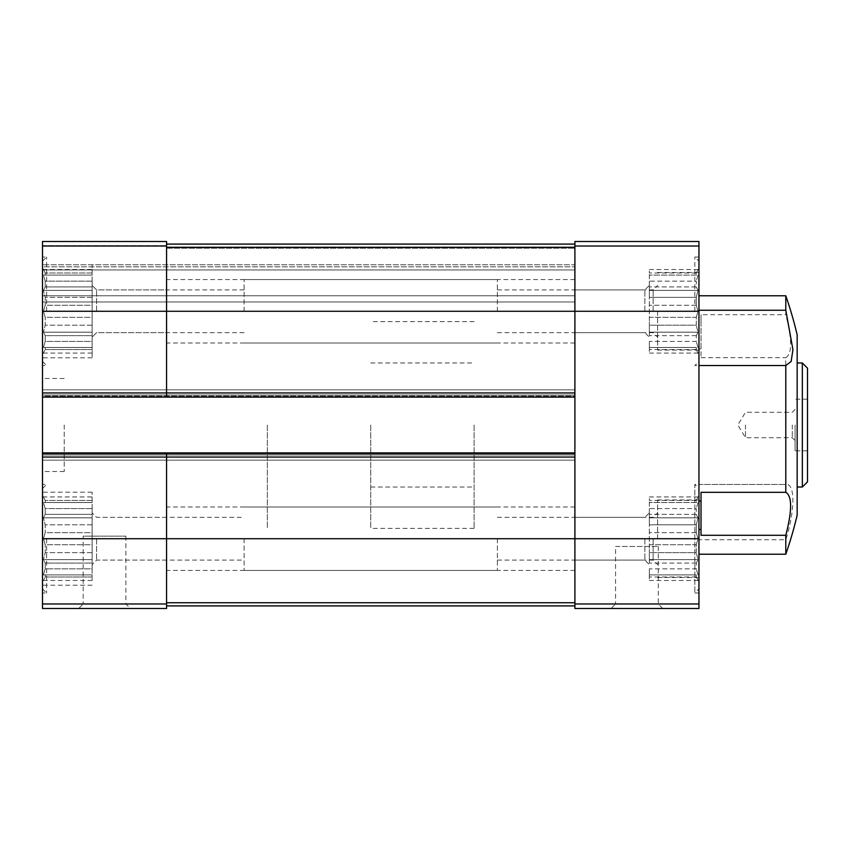 <?xml version="1.0" encoding="UTF-8"?>
<svg xmlns="http://www.w3.org/2000/svg" width="850" height="850" viewBox="0 0 850 850"><rect width="100%" height="100%" fill="white"/><g stroke="black" fill="none" stroke-linecap="round" stroke-linejoin="round"><path stroke-width="0.64" stroke-dasharray="4.25 3.19" d="M92.119 552.638L45.188 552.638L45.188 544.754L45.188 552.638L43.446 559.608L45.188 552.638L92.119 552.638L92.119 544.754L45.188 544.754L43.446 538.719L45.188 544.754L92.119 544.754L92.119 563.093L45.188 563.093L45.188 568.862L45.188 563.093L43.446 559.608L45.188 563.093L92.119 563.093L92.119 568.862L45.188 568.862L43.446 574.898L45.188 568.862L92.119 568.862L92.119 552.638M92.119 524.801L45.188 524.801L45.188 532.674L45.188 524.801L43.446 517.831L45.188 524.801L92.119 524.801L92.119 532.674L45.188 532.674L43.446 538.719L45.188 532.674L92.119 532.674L92.119 524.801M92.119 508.576L45.188 508.576L45.188 514.335L45.188 508.576L43.446 502.531L45.188 508.576L92.119 508.576L92.119 514.335L45.188 514.335L43.446 517.831L45.188 514.335L92.119 514.335L92.119 502.531L45.188 502.531L45.188 500.427L45.188 502.531L43.446 502.531L92.119 502.531L92.119 500.427L45.188 500.427L43.446 496.931L45.188 500.427L92.119 500.427L92.119 508.576M92.119 577.012L45.188 577.012L45.188 574.898L45.188 577.012L43.446 580.497L45.188 577.012L92.119 577.012L92.119 574.898L43.446 574.898L92.119 574.898L92.119 580.497L92.119 577.012M42.5 603.978L166.558 603.978L166.558 608.494L42.5 608.494L42.5 241.506L166.558 241.506L166.558 245.639L166.558 241.506L42.5 241.506L42.5 245.639L42.5 241.506L166.558 241.506L166.558 397.088L166.558 247.276L166.558 392.955L574.898 392.955L574.898 311.281L574.898 397.088L574.898 389.853L574.898 397.088L574.898 392.955L42.5 392.955L42.5 397.088L42.5 389.853L42.5 392.955L166.558 392.955L166.558 397.088L574.898 397.088L166.558 397.088M92.119 325.199L45.188 325.199L45.188 317.326L45.188 325.199L43.446 332.169L45.188 325.199L92.119 325.199L92.119 317.326L45.188 317.326L43.446 311.281L45.188 317.326L92.119 317.326L92.119 335.665L45.188 335.665L45.188 341.424L45.188 335.665L43.446 332.169L45.188 335.665L92.119 335.665L92.119 341.424L45.188 341.424L43.446 347.469L45.188 341.424L92.119 341.424L92.119 325.199M92.119 297.362L45.188 297.362L45.188 305.246L45.188 297.362L43.446 290.392L45.188 297.362L92.119 297.362L92.119 305.246L45.188 305.246L43.446 311.281L45.188 305.246L92.119 305.246L92.119 297.362M92.119 281.138L45.188 281.138L45.188 286.907L45.188 281.138L43.446 275.103L45.188 281.138L92.119 281.138L92.119 286.907L45.188 286.907L43.446 290.392L45.188 286.907L92.119 286.907L92.119 275.103L45.188 275.103L45.188 272.988L45.188 275.103L43.446 275.103L92.119 275.103L92.119 272.988L45.188 272.988L43.446 269.503L45.188 272.988L92.119 272.988L92.119 281.138M92.119 349.573L45.188 349.573L45.188 347.469L45.188 349.573L43.446 353.069L45.188 349.573L92.119 349.573L92.119 347.469L43.446 347.469L92.119 347.469L92.119 353.069L92.119 349.573M696.267 325.199L696.267 317.326L649.336 317.326L649.336 325.199L649.336 311.281L649.336 337.131L649.336 285.441L649.336 317.326L696.267 317.326L696.267 325.199L649.336 325.199L649.336 332.169L649.336 325.199L696.267 325.199L698.009 332.169L696.267 325.199M696.267 297.362L649.336 297.362L649.336 281.138L649.336 297.362L696.267 297.362L696.267 305.246L696.267 297.362L698.009 290.392L696.267 286.907L696.267 281.138L649.336 281.138L649.336 272.988L649.336 281.138L696.267 281.138L696.267 286.907L649.336 286.907L696.267 286.907L698.009 290.392L696.267 297.362M696.267 305.246L649.336 305.246L696.267 305.246L698.009 311.281L696.267 305.246M696.267 272.988L649.336 272.988L649.336 269.503L649.336 272.988L696.267 272.988L696.267 275.103L696.267 272.988L698.009 269.503L696.267 272.988M696.267 275.103L649.336 275.103L698.009 275.103L649.336 275.103L698.009 275.103L696.267 281.138L698.009 275.103L696.267 275.103M649.336 341.424L649.336 349.573L649.336 341.424L696.267 341.424L696.267 335.665L696.267 341.424L649.336 341.424M696.267 335.665L649.336 335.665L649.336 332.169L649.336 335.665L696.267 335.665L698.009 332.169L696.267 335.665M696.267 347.469L649.336 347.469L698.009 347.469L696.267 341.424L698.009 347.469L696.267 347.469L696.267 349.573L696.267 347.469L649.336 347.469L696.267 347.469M696.267 349.573L649.336 349.573L649.336 353.069L649.336 349.573L696.267 349.573L698.009 353.069L696.267 349.573M696.267 552.638L696.267 544.754L649.336 544.754L649.336 552.638L649.336 538.719L649.336 564.559L649.336 512.869L649.336 544.754L696.267 544.754L696.267 552.638L649.336 552.638L649.336 559.608L649.336 552.638L696.267 552.638L698.009 559.608L696.267 552.638M696.267 524.801L649.336 524.801L649.336 508.576L649.336 524.801L696.267 524.801L696.267 532.674L696.267 524.801L698.009 517.831L696.267 514.335L696.267 508.576L649.336 508.576L649.336 500.427L649.336 508.576L696.267 508.576L696.267 514.335L649.336 514.335L696.267 514.335L698.009 517.831L696.267 524.801M696.267 532.674L649.336 532.674L696.267 532.674L698.009 538.719L696.267 532.674M696.267 500.427L649.336 500.427L649.336 496.931L649.336 500.427L696.267 500.427L696.267 502.531L696.267 500.427L698.009 496.931L696.267 500.427M696.267 502.531L649.336 502.531L698.009 502.531L649.336 502.531L698.009 502.531L696.267 508.576L698.009 502.531L696.267 502.531M649.336 568.862L649.336 577.012L649.336 568.862L696.267 568.862L696.267 563.093L696.267 568.862L649.336 568.862M696.267 563.093L649.336 563.093L649.336 559.608L649.336 563.093L696.267 563.093L698.009 559.608L696.267 563.093M696.267 574.898L649.336 574.898L698.009 574.898L696.267 568.862L698.009 574.898L696.267 574.898L696.267 577.012L696.267 574.898L649.336 574.898L696.267 574.898M696.267 577.012L649.336 577.012L649.336 580.497L649.336 577.012L696.267 577.012L698.009 580.497L696.267 577.012M785.793 295.779L785.793 314.702C792.211 339.543 792.211 353.876 785.793 357.68L785.793 484.447L698.955 484.447L698.955 241.506L574.898 241.506L574.898 246.022L698.955 246.022M166.558 605.912L166.558 602.724L166.558 605.912L574.898 605.912L574.898 538.719L574.898 608.494L698.955 608.494L698.955 257.008L698.955 320.535L701.016 320.535L701.016 314.702L785.793 314.702M698.955 488.58L698.955 538.719L698.955 488.58L694.822 484.447L694.822 592.992L694.822 484.447L785.793 484.447C795.207 482.619 795.207 510.627 785.793 539.739L698.955 539.739L698.955 592.992L698.955 320.535M166.558 244.088L574.898 244.088L166.558 244.088L166.558 248.221L166.558 244.088L574.898 244.088L574.898 538.719L574.898 457.045L574.898 538.719L698.955 538.719L698.955 582.133L698.955 495.295L698.955 588.859L698.955 484.447M698.955 539.739L698.955 538.719M797.162 334.826L797.162 515.174M785.793 539.739L785.793 554.221M701.016 314.702L701.016 357.68L701.016 348.925L698.955 348.925M701.016 357.68L785.793 357.68M166.558 603.978L166.558 457.045L574.898 457.045L42.5 457.045L166.558 457.045L166.558 538.719L166.558 452.912L166.558 457.045L166.558 452.912L574.898 452.912L574.898 460.147L574.898 452.912L574.898 457.045L574.898 452.912L42.5 452.912L42.5 460.147L42.5 452.912L166.558 452.912M42.5 425L42.5 471.516L42.5 425M42.5 396.058L42.5 389.853L42.5 396.058L574.898 396.058L574.898 389.853L574.898 453.942L574.898 396.058L42.5 396.058M42.5 264.764L42.5 245.639L42.5 266.836L42.5 264.764L574.898 264.764L574.898 269.928L574.898 248.221L574.898 264.764L42.5 264.764L92.119 264.764L92.119 357.808L92.119 264.764M42.5 266.836L42.5 295.779L42.5 266.836L574.898 266.836L42.5 266.836M42.5 295.779L42.5 301.984L42.5 295.779L574.898 295.779L574.898 301.984L574.898 269.928L574.898 295.779L42.5 295.779M166.558 602.724L166.558 538.719L166.558 602.724L574.898 602.724L574.898 605.912M78.678 608.494L130.369 608.494L78.678 608.494L83.162 604.021L125.896 604.021L83.162 604.021L83.162 536.127L125.896 536.127L83.162 536.127M42.5 538.719L42.5 588.859L42.5 488.58L42.5 538.719L166.558 538.719L166.558 560.086L166.558 517.352L166.558 570.424L166.558 507.014L166.558 538.719L574.898 538.719L574.898 570.424L574.898 507.014L574.898 602.724M42.5 311.281L42.5 261.141L42.5 311.281L166.558 311.281L166.558 332.647L166.558 289.914L166.558 342.986L166.558 279.576L166.558 311.281L574.898 311.281L574.898 342.986L574.898 244.088M698.955 311.281L698.955 261.141L698.955 311.281L574.898 311.281L574.898 246.022M611.086 608.494L662.766 608.494L611.086 608.494L615.559 604.021L658.293 604.021L615.559 604.021L615.559 546.465L658.293 546.465L615.559 546.465M42.5 460.147L574.898 460.147L42.5 460.147M42.5 389.853L574.898 389.853L42.5 389.853M42.5 301.984L574.898 301.984L42.5 301.984M42.5 452.912L574.898 452.912M42.5 397.088L574.898 397.088M64.207 425L64.207 471.516L64.207 425M797.162 425L797.162 487.029L797.162 425M701.016 320.535L701.016 348.925M701.016 535.298L701.016 492.32M644.852 538.719L644.852 560.086L644.852 538.719M497.367 538.719L497.367 570.424L497.367 538.719M92.119 538.719L92.119 492.192L92.119 564.559L92.119 512.869L92.119 564.559L92.119 512.869L92.119 544.754L92.119 532.674L92.119 538.719L43.446 538.719L92.119 538.719M96.603 538.719L96.603 560.086L96.603 538.719M657.602 311.281L657.602 350.051L657.602 311.281M653.129 311.281L653.129 289.914L653.129 311.281M244.088 311.281L244.088 279.576L244.088 311.281M96.603 311.281L96.603 289.914L96.603 311.281M92.119 341.424L92.119 347.469L92.119 341.424M92.119 286.907L92.119 290.392L92.119 286.907M92.119 269.503L92.119 272.988L92.119 269.503L43.446 269.503L42.5 267.867M696.267 544.754L698.009 538.719L696.267 544.754M46.633 311.281L46.633 257.008L46.633 311.281M644.852 311.281L644.852 289.914L644.852 311.281M497.367 311.281L497.367 279.576L497.367 311.281M92.119 311.281L92.119 337.131L92.119 285.441L92.119 311.281L43.446 311.281L92.119 311.281M657.602 538.719L657.602 499.949L657.602 538.719M653.129 538.719L653.129 560.086L653.129 538.719M244.088 538.719L244.088 570.424L244.088 538.719M92.119 568.862L92.119 574.898L92.119 568.862M92.119 514.335L92.119 517.831L92.119 514.335M92.119 496.931L92.119 500.427L92.119 496.931L43.446 496.931L42.5 495.295M694.822 311.281L694.822 257.008L694.822 311.281M696.267 317.326L698.009 311.281L696.267 317.326M46.633 538.719L46.633 592.992L46.633 538.719M649.336 559.608L698.009 559.608L649.336 559.608M649.336 580.497L698.009 580.497L698.955 582.133M649.336 538.719L698.009 538.719L649.336 538.719M649.336 517.831L698.009 517.831L649.336 517.831M649.336 496.931L698.009 496.931L698.955 495.295M649.336 332.169L698.009 332.169L649.336 332.169M649.336 353.069L698.009 353.069L698.955 354.705M649.336 311.281L698.009 311.281L649.336 311.281M649.336 290.392L698.009 290.392L649.336 290.392M649.336 269.503L698.009 269.503L698.955 267.867M92.119 332.169L43.446 332.169L92.119 332.169M92.119 347.469L43.446 347.469L92.119 347.469M92.119 353.069L43.446 353.069L42.5 354.705M92.119 290.392L43.446 290.392L92.119 290.392M92.119 275.103L43.446 275.103L92.119 275.103M92.119 559.608L43.446 559.608L92.119 559.608M92.119 574.898L43.446 574.898L92.119 574.898M92.119 580.497L43.446 580.497L42.5 582.133M92.119 517.831L43.446 517.831L92.119 517.831M92.119 502.531L43.446 502.531L92.119 502.531M474.109 425L474.109 528.381L474.109 425M267.346 425L267.346 528.381L267.346 425M807.5 368.146L807.5 481.854M807.5 425L807.5 450.84L807.5 425M802.336 362.971L802.336 487.029M370.728 425L370.728 528.381L370.728 425M795.09 425L795.09 450.84L795.09 425M792.296 425L792.296 437.707L792.296 425M745.471 425L745.471 437.707L745.471 425M42.5 246.022L166.558 246.022M166.558 247.276L574.898 247.276M574.898 603.978L698.955 603.978M42.5 454.984L574.898 454.984L42.5 454.984M42.5 453.942L574.898 453.942L42.5 453.942M42.5 395.016L574.898 395.016L42.5 395.016M166.558 248.221L574.898 248.221L166.558 248.221M42.5 245.639L166.558 245.639L42.5 245.639M42.5 269.928L574.898 269.928L42.5 269.928M42.5 457.045L574.898 457.045M42.5 392.955L574.898 392.955M64.207 378.484L42.5 378.484M64.207 471.516L42.5 471.516M497.367 560.086L644.852 560.086L649.336 564.559M497.367 517.352L644.852 517.352L649.336 512.869M497.367 507.014L166.558 507.014M497.367 570.424L166.558 570.424M92.119 492.192L42.5 492.192M92.119 585.236L42.5 585.236M166.558 517.352L96.603 517.352L92.119 512.869L96.603 517.352L244.088 517.352M166.558 560.086L96.603 560.086L92.119 564.559L96.603 560.086L244.088 560.086M698.955 272.521L657.602 272.521M698.955 350.051L657.602 350.051M574.898 332.647L653.129 332.647L657.602 337.131M574.898 289.914L653.129 289.914L657.602 285.441M574.898 279.576L244.088 279.576M574.898 342.986L244.088 342.986M244.088 289.914L96.603 289.914L92.119 285.441L96.603 289.914L166.558 289.914M244.088 332.647L96.603 332.647L92.119 337.131L96.603 332.647L166.558 332.647M698.955 592.992L694.822 592.992L698.955 588.859M42.5 261.141L46.633 257.008L42.5 257.008M42.5 361.42L46.633 365.553L42.5 365.553M497.367 332.647L644.852 332.647L649.336 337.131M497.367 289.914L644.852 289.914L649.336 285.441M497.367 279.576L166.558 279.576M497.367 342.986L166.558 342.986M92.119 357.808L42.5 357.808M698.955 499.949L657.602 499.949M698.955 577.479L657.602 577.479M574.898 560.086L653.129 560.086L657.602 564.559M574.898 517.352L653.129 517.352L657.602 512.869M574.898 507.014L244.088 507.014M574.898 570.424L244.088 570.424M698.955 257.008L694.822 257.008L698.955 261.141M786.101 365.553L694.822 365.553L698.955 361.42M42.5 488.58L46.633 484.447L42.5 484.447M42.5 588.859L46.633 592.992L42.5 592.992M370.728 362.971L474.109 362.971M370.728 487.029L474.109 487.029M474.109 321.619L370.728 321.619M474.109 528.381L370.728 528.381M658.293 546.465L658.293 604.021L662.766 608.494M125.896 536.127L125.896 604.021L130.369 608.494M807.5 399.16L795.09 399.16M807.5 450.84L795.09 450.84M795.09 409.498L792.296 412.293L745.471 412.293L737.832 425L745.471 437.707L792.296 437.707L795.09 440.502"/><path stroke-width="1.27" d="M698.955 529.465L701.016 529.465L701.016 535.298L785.793 535.298L785.793 554.221A392.838 392.838 0 0 0 797.162 515.174L797.162 334.826A392.838 392.838 0 0 0 785.793 295.779L785.793 310.261L698.955 310.261M701.016 529.465L701.016 492.32L785.793 492.32L785.793 365.553L698.955 365.553M701.016 501.075L698.955 501.075M42.5 246.022L166.558 246.022L166.558 241.506L42.5 241.506L42.5 538.719L574.898 538.719L574.898 241.506L698.955 241.506L698.955 608.494L574.898 608.494L574.898 603.978L698.955 603.978M785.793 310.261L792.933 349.658L791.127 361.516L785.793 365.553M785.793 535.298C792.211 510.457 792.211 496.124 785.793 492.32M42.5 392.955L166.558 392.955L166.558 311.281L698.955 311.281M42.5 538.719L42.5 608.494L166.558 608.494L166.558 457.045L574.898 457.045M42.5 452.912L166.558 452.912L166.558 457.045L42.5 457.045M574.898 392.955L166.558 392.955L166.558 397.088L574.898 397.088M166.558 246.022L166.558 311.281L42.5 311.281M166.558 605.912L574.898 605.912M166.558 244.088L574.898 244.088M698.955 538.719L574.898 538.719L574.898 603.978M166.558 452.912L574.898 452.912M42.5 397.088L166.558 397.088M802.336 362.971L802.336 487.029L807.5 481.854L807.5 368.146L802.336 362.971L797.162 362.971M42.5 603.978L166.558 603.978M166.558 602.724L574.898 602.724M166.558 247.276L574.898 247.276M574.898 246.022L698.955 246.022M785.793 295.779L698.955 295.779M785.793 554.221L698.955 554.221M802.336 487.029L797.162 487.029"/></g></svg>
